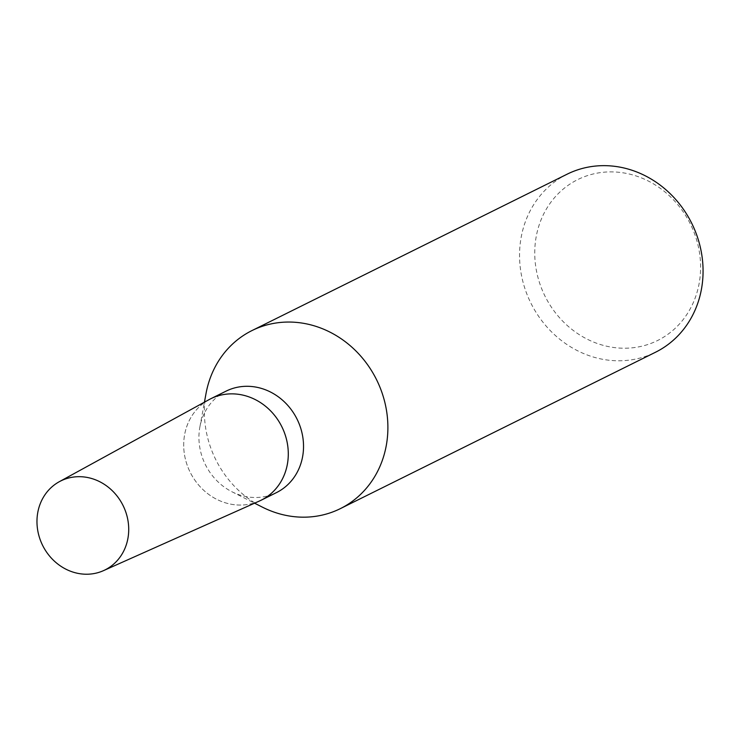 <?xml version="1.0" encoding="UTF-8"?>
<svg xmlns="http://www.w3.org/2000/svg" width="740" height="740" viewBox="0 0 740 740"><rect width="100%" height="100%" fill="white"/><g stroke="black" fill="none" stroke-linecap="round" stroke-linejoin="round"><path stroke-width="0.56" stroke-dasharray="3.7 2.78" d="M226.052 391.155A56.647 51.171 -116.4 0 0 199.865 427.054A56.647 51.171 -116.4 0 0 198.968 435.259A56.647 51.171 -116.4 0 0 231.981 491.776A56.647 51.171 -116.4 0 0 276.409 492.637M208.763 399.794A56.647 51.171 -116.4 0 0 183.733 442.825A56.647 51.171 -116.4 0 0 259.074 501.184M206.016 393.578A99.391 89.781 -116.4 0 0 204.444 407.971A99.391 89.781 -116.4 0 0 262.367 507.131M567.127 174.187A99.391 89.781 -116.4 0 0 519.619 251.572A99.391 89.781 -116.4 0 0 563.066 341.788A99.391 89.781 -116.4 0 0 655.492 352.249M534.807 249.528A89.827 81.141 -116.4 0 0 614.468 347.596A89.827 81.141 -116.4 0 0 700.54 270.581A89.827 81.141 -116.4 0 0 620.888 172.513A89.827 81.141 -116.4 0 0 534.807 249.528M209.152 399.591A56.647 51.171 -116.4 0 0 183.733 442.825A56.647 51.171 -116.4 0 0 259.472 500.999M231.981 491.776L254.56 503.191M199.865 427.054L204.434 402.171"/><path stroke-width="1.11" d="M259.074 501.184A56.647 51.171 -116.4 0 0 261.174 500.203L276.409 492.637A56.647 51.171 -116.4 0 0 303.493 448.533A56.647 51.171 -116.4 0 0 278.721 397.112A56.647 51.171 -116.4 0 0 226.052 391.155L210.817 398.712A56.647 51.171 -116.4 0 0 208.763 399.794M261.174 500.203A56.647 51.171 -116.4 0 0 288.258 456.099A56.647 51.171 -116.4 0 0 263.486 404.678A56.647 51.171 -116.4 0 0 210.817 398.712M254.56 503.191L262.367 507.131A99.391 89.781 -116.4 0 0 340.317 508.648A99.391 89.781 -116.4 0 0 387.825 431.263A99.391 89.781 -116.4 0 0 344.378 341.038A99.391 89.781 -116.4 0 0 251.952 330.586A99.391 89.781 -116.4 0 0 206.016 393.578L204.434 402.171M340.317 508.648L655.492 352.249A99.391 89.781 -116.4 0 0 703 274.864A99.391 89.781 -116.4 0 0 659.553 184.639A99.391 89.781 -116.4 0 0 567.127 174.187L251.952 330.586M103.433 570.67L259.472 500.999A56.647 51.171 -116.4 0 0 288.249 456.099A56.647 51.171 -116.4 0 0 262.663 404.077A56.647 51.171 -116.4 0 0 209.152 399.591L59.292 481.712A49.691 44.89 -116.4 0 0 37 519.637A49.691 44.89 -116.4 0 0 103.433 570.67A49.691 44.89 -116.4 0 0 128.686 531.283A49.691 44.89 -116.4 0 0 106.236 485.653A49.691 44.89 -116.4 0 0 59.292 481.712"/></g></svg>
